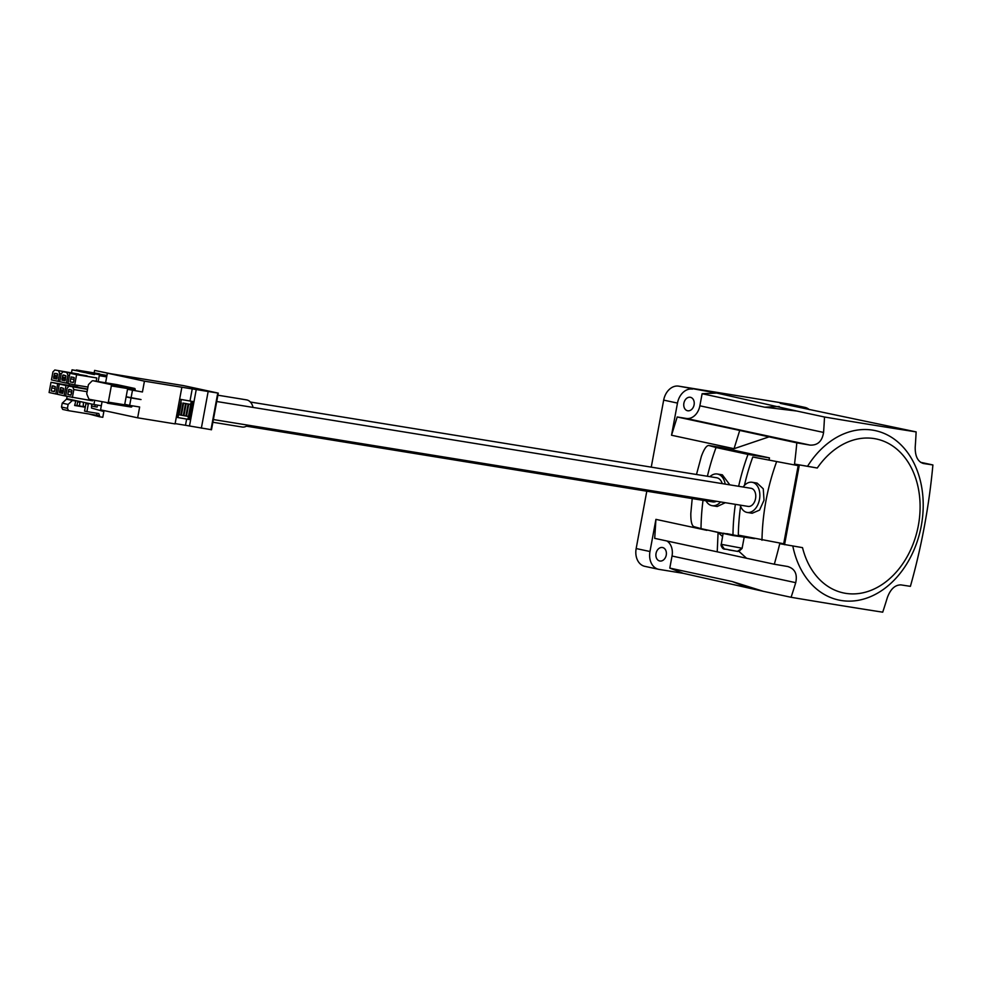 <?xml version="1.0" encoding="UTF-8"?>
<svg xmlns="http://www.w3.org/2000/svg" width="982" height="982" viewBox="0 0 982 982"><rect width="100%" height="100%" fill="white"/><g stroke="black" fill="none" stroke-linecap="round" stroke-linejoin="round"><path stroke-width="1.47" d="M662.396 547.502A6.874 5.168 102.2 0 0 656.062 553.296A6.874 5.168 102.2 0 0 659.695 560.98A6.874 5.168 102.2 0 0 659.892 561.017A6.874 5.168 102.2 0 0 666.226 555.223A6.874 5.168 102.2 0 0 662.592 547.539A6.874 5.168 102.2 0 0 662.396 547.502M687.731 410.783A6.874 5.168 -77.8 0 1 687.535 410.746A6.874 5.168 -77.8 0 1 683.914 403.074A6.874 5.168 -77.8 0 1 690.236 397.268A6.874 5.168 -77.8 0 1 690.432 397.305A6.874 5.168 -77.8 0 1 694.065 404.989A6.874 5.168 -77.8 0 1 687.731 410.783M763.321 591.311L683.312 573.341L669.798 568.099L732.314 581.565L763.321 591.311L791.087 597.289A449.253 11.379 -169.5 0 0 882.72 612.179A454.347 299.645 -80.8 0 0 887.36 597.547C890.502 589.102 895.019 584.879 900.924 584.891A454.347 11.514 10.5 0 0 910.4 586.34A449.253 296.294 -80.8 0 0 924.406 526.242A449.253 296.294 -80.8 0 0 932.9 464.952A454.347 11.514 -169.5 0 1 923.411 463.504C917.851 461.773 915.114 456.385 915.199 447.313A454.347 299.645 -80.8 0 0 916.132 431.896A449.253 11.379 -169.5 0 1 824.499 417.006A454.347 299.645 99.2 0 1 823.579 432.436C822.192 441.262 817.675 445.484 810.015 445.092A454.347 11.514 -169.5 0 1 796.819 442.845A449.253 296.294 99.2 0 1 794.524 464.069L817.269 468.021A78.707 59.129 -77.8 0 1 889.373 443.938A78.707 59.129 -77.8 0 1 918.366 525.444A78.707 59.129 -77.8 0 1 861.742 593.054A78.707 59.129 -77.8 0 1 802.515 547.637L779.757 543.697A449.253 296.294 99.2 0 1 774.319 564.233L746.553 558.255L738.943 551.368L742.085 548.435M817.269 468.021L807.548 466.278A86.649 65.094 -77.8 0 1 887.814 435.173A86.649 65.094 -77.8 0 1 921.3 525.763A86.649 65.094 -77.8 0 1 857.237 600.493A86.649 65.094 -77.8 0 1 792.818 546.066M807.548 466.278A456.728 11.575 -169.5 0 1 794.524 464.069M246.457 426.176L712.748 501.912A12.226 8.065 -80.8 0 0 716.43 501.262M726.778 533.643L744.196 537.068M744.147 537.35L742.134 548.189L737.396 551.381L724.286 548.926L721.095 544.286L742.036 548.214M723.083 533.582L706.991 529.936M720.555 501.925A16.043 10.581 99.2 0 1 712.134 505.681A16.043 10.581 99.2 0 1 705.984 500.808M712.134 505.681L717.191 506.503L725.317 502.698M213.376 419.547L748.149 506.417A9.169 6.052 -80.8 0 0 755.539 498.635A9.169 6.052 -80.8 0 0 751.095 488.312L216.715 401.515M743.129 487.011A15.282 10.078 99.2 0 1 752.065 482.272A15.282 10.078 99.2 0 1 759.479 499.482A15.282 10.078 99.2 0 1 747.167 512.444A15.282 10.078 99.2 0 1 740.195 505.116M747.167 512.444L752.175 513.255L759.54 510.112L764.021 500.219L763.26 488.803L757.073 483.083L752.065 482.272M247.943 425.169A13.76 9.071 99.2 0 1 242.112 427.01L212.873 422.26M217.894 395.206L246.519 399.858A13.76 9.071 99.2 0 1 253.061 407.42M98.175 381.568L99.268 375.689L106.682 376.892M101.33 405.738L93.916 404.535L94.677 400.447M99.268 375.689L106.719 376.646M78.744 374.081L54.808 369.993L78.855 374.338M77.885 387.018L50.99 382.293L49.1 392.518L55.802 393.954L57.705 383.741L77.873 387.104M87.03 375.861L63.093 371.785L87.103 376.032M86.171 388.798L59.276 384.085L57.386 394.298L64.088 395.746L65.978 385.521L86.134 388.958M96.788 377.972L69.894 373.246L68.004 383.459L74.706 384.907L76.608 374.694L96.788 377.972L96.187 381.249M87.521 389.388L69.035 386.184L67.144 388.123L65.671 396.077L92.554 400.803L92.701 400.03M94.432 374.645L94.063 373.786L93.45 374.437L86.686 372.976L86.318 372.117L85.704 372.767L85.238 371.883L84.624 372.534L78.953 371.319L78.585 370.447L77.959 371.098L77.492 370.214L76.878 370.865L76.412 369.981L75.798 370.631L72.042 369.821L75.847 370.447M93.916 404.535L66.702 398.667L67.12 396.397M69.182 385.251L69.464 383.778M71.514 372.706L72.042 369.821M95.217 404.744L94.849 406.695L97.12 407.064L97.476 405.112M110.291 373.651L94.603 370.398L108.02 373.283M77.492 370.214L99.673 373.884M78.585 370.447L100.937 374.437M94.149 372.865L94.603 370.398M76.412 369.981L98.593 373.651M59.742 381.593L58.147 381.335L59.62 373.369L61.265 373.639M54.808 369.993L52.918 371.933L51.445 379.887L58.147 381.335M57.398 394.212L55.802 393.954M57.705 383.741L50.99 382.293M68.016 383.385L66.432 383.115L67.905 375.161L69.501 375.419M63.093 371.785L61.203 373.712L59.718 381.679L66.432 383.115M65.684 396.004L64.088 395.746M65.978 385.521L59.276 384.085M87.95 387.055L74.706 384.907M76.608 374.694L69.894 373.246M69.035 386.184L87.558 389.191M72.373 397.526L73.846 389.559L87.091 391.708M86.686 372.976L93.572 374.093M78.953 371.319L84.71 372.252M96.494 413.177L97.193 415.337L99.563 415.84L99.391 416.749L88.834 413.974M77.468 400.987A0.921 0.687 -77.8 0 1 77.652 401.822L76.964 405.541M79.837 401.503A0.921 0.687 -77.8 0 1 80.021 402.325L77.652 401.822M83.691 402.325A0.921 0.687 102.2 0 0 83.421 402.878L83.224 406.253L85.336 406.855M85.324 406.904L79.346 405.934L80.021 402.325M99.563 415.84L98.814 413.557L86.907 411.618L88.306 404.105A0.921 0.687 102.2 0 0 88.11 403.283M99.391 416.749L102.791 417.301L103.859 411.544L91.51 408.033L91.707 404.658A0.921 0.687 102.2 0 1 91.964 404.118M85.753 402.767A0.921 0.687 -77.8 0 1 85.937 403.602L85.262 407.211L74.644 405.48L75.786 401.024L66.469 399.195L62.222 403.148L61.498 407.051L67.414 408.328L68.617 410.697L97.193 415.337M94.849 406.695L91.461 405.959M57.202 377.542L56.735 379.003L53.58 378.328L54.489 373.369L56.87 373.565L57.656 374.044L57.005 377.493M58.564 370.803L59.62 373.369M54.673 390.124L54.391 391.622L51.236 390.946L52.156 385.987L53.053 385.865L55.311 386.663L54.869 390.149M65.487 379.322L65.021 380.783L61.854 380.108L62.774 375.149L63.67 375.026L65.929 375.824L65.291 379.285M66.837 372.583L67.905 375.161M62.958 391.904L62.676 393.401L59.521 392.726L60.442 387.767L61.338 387.645L63.597 388.442L63.155 391.941M73.773 381.114L73.294 382.575L70.139 381.888L71.06 376.928L74.215 377.616L73.773 381.114M71.244 393.684L70.962 395.194L67.807 394.506L68.728 389.547L69.612 389.437L71.882 390.235L71.441 393.721M72.791 386.994L73.846 389.559M74.73 405.185L79.346 405.934M86.907 411.618L84.538 411.114L85.262 407.211M53.58 378.328L56.76 378.843M61.854 380.108L65.045 380.623M70.139 381.888L73.331 382.403M51.236 390.946L54.427 391.462M59.521 392.726L62.701 393.242M67.807 394.506L70.986 395.022M68.617 410.697L62.701 409.42L61.498 407.051M67.414 408.328L68.139 404.424L72.386 400.472L75.786 401.024M53.85 376.818L57.238 377.37M62.136 378.598L65.524 379.15M59.804 391.229L63.179 391.769M68.139 404.424L62.222 403.148M66.469 399.195L72.386 400.472M56.968 373.798L55.139 373.504M53.654 376.781L57.238 377.358M65.254 375.578L63.425 375.284M61.94 378.561L65.524 379.138M73.527 377.37L71.698 377.076M54.624 386.417L52.795 386.122M62.909 388.197L61.08 387.902M59.607 391.18L63.192 391.757M71.195 389.989L69.366 389.694M57.324 375.836L54.133 375.32M65.598 377.616L62.418 377.1M73.883 379.408L70.704 378.88M54.98 388.455L51.788 387.939M63.265 390.235L60.074 389.719M71.551 392.027L68.359 391.499M798.182 465.64L752.789 457.011L798.182 465.64L783.697 543.758L738.317 535.129A183.413 137.787 102.2 0 1 740.588 506.246M752.789 457.011A183.413 137.787 102.2 0 0 744.417 485.439M776.467 462.105A183.413 137.787 102.2 0 0 761.983 540.235M179.657 399.195L192.816 401.503L181.314 399.514L178.503 414.686L180.762 415.079L182.983 403.062L185.549 403.516L182.983 403.062M179.055 414.809L181.289 402.792M180.762 415.079L181.4 415.214L183.622 403.197M181.4 415.214L183.327 415.533L185.549 403.516L188.114 403.97L185.549 403.516M183.327 415.533L183.953 415.668L186.187 403.651M183.953 415.668L185.88 415.987L188.114 403.97L190.68 404.412L188.446 416.429L190.422 416.761M191.257 401.257L190.68 404.412L192.865 404.793L188.753 404.105L186.519 416.123L188.446 416.429L187.918 419.289L176.834 417.362L179.608 399.441M188.753 404.105L188.114 403.97M185.88 415.987L186.519 416.123M191.306 404.547L189.084 416.564M192.816 401.503L192.006 404.596M178.503 414.686L177.963 417.546M181.314 399.514L180.172 399.33M189.256 419.474L187.918 419.289M131.158 407.051L107.345 403.185A1.228 0.81 -80.8 0 0 108.327 402.141L111.334 385.914A1.228 0.81 -80.8 0 0 110.77 384.551L93.216 380.77A3.056 2.013 -80.8 0 0 93.155 380.758A3.056 2.013 -80.8 0 0 91.67 381.335L88.699 384.343A1.228 0.81 -80.8 0 0 88.306 385.14L86.797 393.316A1.228 0.81 -80.8 0 0 86.87 394.224L88.54 398.226A3.056 2.013 -80.8 0 0 89.767 399.392L131.134 407.039A1.228 0.81 -80.8 0 0 132.14 406.008L132.189 405.787M129.072 397.366L126.126 396.888L131.048 397.943L129.673 405.382L139.653 407.002L137.652 417.816L100.569 409.838L102.018 402.031M126.126 396.888L124.739 404.326L129.673 405.382M137.652 417.816L175.066 423.893L181.866 387.239L144.44 381.163L142.439 391.978L127.525 389.302L126.15 396.728L141.027 399.564L131.048 397.943M132.46 390.357L131.085 397.796M135.013 390.517L135.148 389.78A1.228 0.81 -80.8 0 0 134.583 388.418L117.03 384.637A3.056 2.013 -80.8 0 0 116.968 384.625A3.056 2.013 -80.8 0 0 116.895 384.613M142.439 391.978L127.525 389.302M141.027 399.564L138.106 398.938M105.59 382.771L107.369 373.172L183.585 385.631L218.274 393.119L181.866 387.239M211.118 429.674L185.488 425.292L186.641 419.068M190.017 400.902L192.288 388.627M185.488 425.292L175.127 423.598M144.44 381.163L107.369 373.172M718.075 532.747L717.228 551.823L654.699 538.357L655.927 519.368L649.974 551.516A16.203 12.177 102.2 0 0 658.578 569.302A16.203 12.177 102.2 0 0 659.045 569.388L683.312 573.341M932.9 464.952L920.515 462.289M796.819 442.845L769.053 436.867L734.045 448.7L739.728 430.435L677.199 416.969L671.528 435.235L734.045 448.7M671.528 435.235L677.482 403.086L663.672 400.116A16.203 12.177 -77.8 0 1 678.648 386.147L790.694 404.339A16.203 12.177 -77.8 0 1 791.148 404.424L804.958 407.395A16.203 12.177 102.2 0 0 804.491 407.309L780.224 403.369L916.132 431.896M645.235 566.418A16.203 12.177 -77.8 0 1 644.781 566.332A16.203 12.177 -77.8 0 1 636.164 548.545L646.794 491.196M651.25 467.15L663.672 400.116M655.927 519.368L706.905 530.341M722.543 536.528L718.456 532.833M799.299 465.1L784.544 544.715M720.604 447.399A12.226 8.065 99.2 0 1 720.874 447.436A12.226 8.065 99.2 0 1 721.144 447.485L769.458 457.894L769.139 459.662M754.495 538.615L732.965 535.534L701.013 528.647A183.413 137.787 -77.8 0 1 703.026 500.329M678.648 386.147L716.725 393.058L702.118 393.721L764.634 407.186L796.733 411.028L716.725 393.058M796.733 411.028L824.499 417.006M702.118 393.721L699.871 405.799A14.669 11.023 -77.8 0 1 686.32 418.455L677.199 416.969M769.053 436.867L739.728 430.435M764.634 407.186L779.242 406.523M774.319 564.233A454.347 11.514 10.5 0 0 787.515 566.479L787.994 566.565M746.553 558.255L717.228 551.823M787.515 566.479C794.843 568.59 797.58 573.991 795.727 582.67A454.347 299.645 99.2 0 1 791.087 597.289M669.798 568.099L672.032 556.033A14.669 11.023 102.2 0 0 666.876 540.984M732.314 581.565L745.829 586.794M709.9 476.675A16.043 10.581 99.2 0 1 717.277 473.999A16.043 10.581 99.2 0 1 725.182 484.101M722.249 483.623A12.226 8.065 -80.8 0 0 716.676 477.768L250.385 402.031M692.212 498.574L690.825 513.328C690.727 521.098 691.733 525.53 693.832 526.622L701.013 528.647M740.588 536.614L723.157 533.177M721.144 447.485L708.869 445.497L716.05 447.522L748.002 454.408L769.458 457.894M696.471 474.49L701.406 456.237C704.106 448.946 706.598 445.362 708.869 445.497L720.874 447.436M748.002 454.408A183.413 137.787 102.2 0 0 738.648 486.286M735.371 504.331A183.413 137.787 102.2 0 0 732.965 535.534M729.835 484.85L722.347 474.822L717.277 473.999M707.408 476.27A183.413 137.787 -77.8 0 1 716.05 447.522M737.985 551.454L729.098 549.981C724.385 548.079 723.464 551.074 721.058 545.464L723.12 533.41M692.457 389.118A16.203 12.177 102.2 0 0 677.482 403.086M809.303 409.629A16.203 12.177 102.2 0 0 804.958 407.395M88.306 404.105L85.937 403.602M192.558 404.756L190.324 416.773M191.92 404.621L192.509 401.466M189.17 419.486L189.686 416.663M110.77 384.551L134.583 388.418M111.334 385.914L135.148 389.78M93.216 380.77L117.03 384.637M108.327 402.141L132.14 406.008M210.97 429.711L217.759 393.046M208.159 391.487L201.359 428.152M196.277 389.388L189.477 426.041M636.164 548.545L649.974 551.516M804.491 407.309L790.694 404.339M686.32 418.455L810.015 445.092M699.871 405.799L823.579 432.436M672.032 556.033L795.727 582.67M94.063 373.786L106.866 375.873M86.318 372.117L106.94 375.468M85.238 371.883L106.952 375.419M192.865 404.793L190.643 416.81M189.477 419.535L189.992 416.724M93.155 380.758L116.968 384.625M218.274 393.119L211.486 429.772M658.578 569.302L644.781 566.332"/></g></svg>

